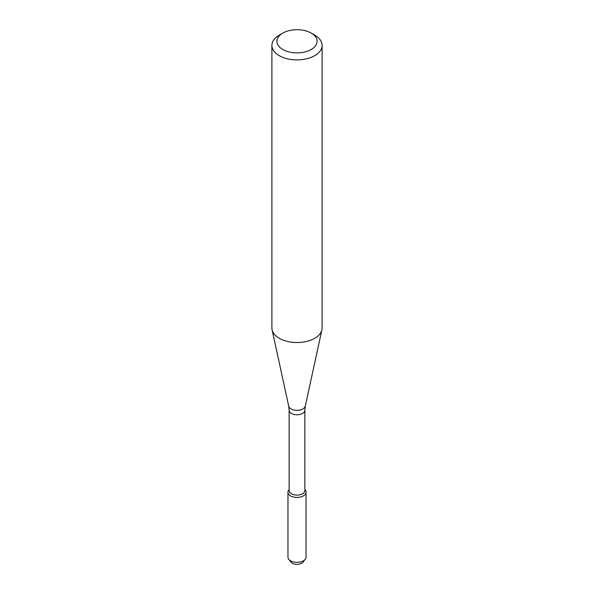 <?xml version="1.0" encoding="UTF-8"?>
<svg xmlns="http://www.w3.org/2000/svg" width="594" height="594" viewBox="0 0 594 594"><rect width="100%" height="100%" fill="white"/><g stroke="black" fill="none" stroke-linecap="round" stroke-linejoin="round"><path stroke-width="0.89" d="M304.863 489.59L305.249 490.087A9.036 5.22 180 0 1 303.393 495.908A9.036 5.22 180 0 1 291.877 496.517A9.036 5.22 180 0 1 288.751 490.087L289.137 489.59M289.137 410.231A7.863 4.544 180 0 0 293.993 414.426A7.863 4.544 180 0 0 302.561 413.446A7.863 4.544 180 0 0 304.863 410.231L304.863 490.562A7.863 4.544 180 0 1 302.561 493.77A7.863 4.544 180 0 1 293.993 494.757A7.863 4.544 180 0 1 289.137 490.562L289.137 410.231L288.691 406.088L272.097 329.826A25.104 14.494 180 0 1 271.896 328.022L271.896 45.396A25.104 14.494 180 0 1 279.247 35.143L282.796 33.093A20.085 11.598 180 0 1 311.204 33.093A20.085 11.598 180 0 1 311.204 49.495A20.085 11.598 180 0 1 282.803 49.495A20.085 11.598 180 0 1 282.796 33.093M311.204 33.093L314.753 35.143A25.104 14.494 180 0 1 322.104 45.396L322.104 328.022A25.104 14.494 180 0 1 321.903 329.826A25.104 14.494 180 0 1 314.753 338.268A25.104 14.494 180 0 1 288.862 341.736A25.104 14.494 180 0 1 272.097 329.826M322.104 45.396A25.104 14.494 180 0 1 314.753 55.643A25.104 14.494 180 0 1 287.392 58.784A25.104 14.494 180 0 1 271.896 45.396M304.863 489.649A9.036 5.22 180 0 1 306.036 492.218L306.036 557.127A9.036 5.22 180 0 1 305.249 559.251L303.044 562.102A6.623 3.824 180 0 1 301.685 563.246A6.623 3.824 180 0 1 290.956 562.102L288.751 559.251A9.036 5.22 180 0 1 287.964 557.127L287.964 492.218A9.036 5.22 180 0 1 289.137 489.649M305.249 559.251A9.036 5.22 180 0 1 303.393 560.81A9.036 5.22 180 0 1 288.751 559.251M306.036 492.218A9.036 5.22 180 0 1 303.393 495.908A9.036 5.22 180 0 1 293.54 497.037A9.036 5.22 180 0 1 287.964 492.218M304.863 410.231L305.309 406.088A8.375 4.834 180 0 1 302.918 408.902A8.375 4.834 180 0 1 294.282 410.06A8.375 4.834 180 0 1 288.691 406.088M305.309 406.088L321.903 329.826"/></g></svg>
